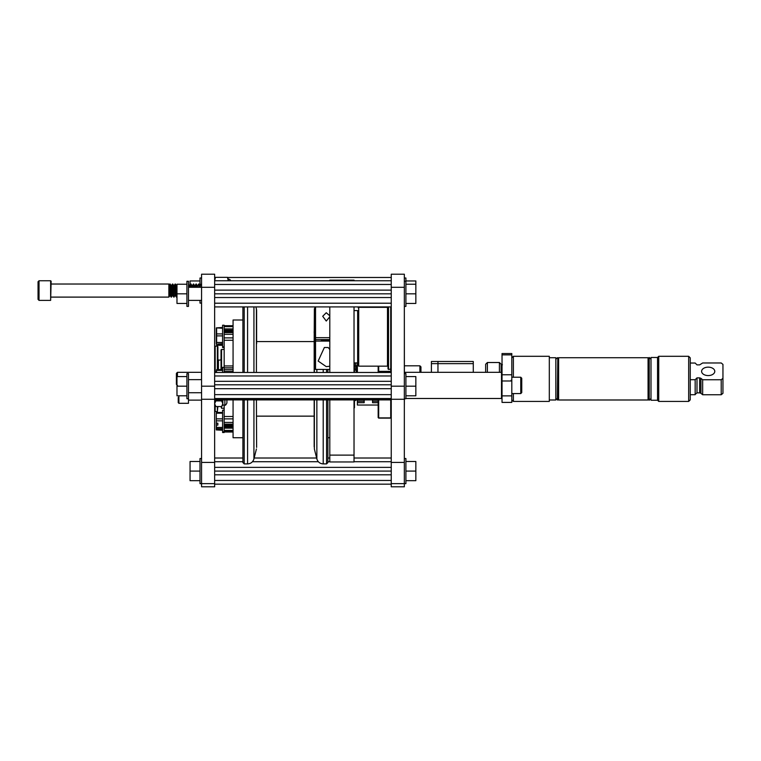 <?xml version="1.0" encoding="UTF-8"?>
<svg xmlns="http://www.w3.org/2000/svg" width="761" height="761" viewBox="0 0 761 761"><rect width="100%" height="100%" fill="white"/><g stroke="black" fill="none" stroke-linecap="round" stroke-linejoin="round"><path stroke-width="1.14" d="M214.65 287.297L201.57 287.297L201.57 274.207L214.65 274.207L214.65 486.793L201.57 486.793L201.57 483.635L214.65 483.635M214.65 462.422L201.57 462.422L201.57 483.635M201.57 462.422L201.57 386.188L214.65 386.188M188.49 287.297L201.57 287.297L201.57 386.188M214.65 399.268L201.57 399.268M404.338 287.297L391.249 287.297L391.249 274.207L404.338 274.207L404.338 486.793L391.249 486.793L391.249 483.635L404.338 483.635M404.338 462.422L391.249 462.422L391.249 483.635M391.249 462.422L391.249 399.906L214.65 399.906M404.338 399.268L391.249 399.268L391.249 386.188L404.338 386.188M391.249 287.297L391.249 386.188M378.693 418.112L390.726 418.112L378.693 418.112L378.169 417.589L378.169 399.906M378.169 372.471L378.169 366.146M378.693 366.146L378.693 371.368L390.726 371.368L390.726 306.911M378.693 399.906L378.693 417.903L390.726 417.903L390.726 399.906M378.284 372.548L378.693 371.368M390.726 371.368L391.144 372.548M201.522 379.653L201.57 349.898M214.65 346.683L215.173 346.16L215.173 372.471M217.37 369.627L217.37 346.16L217.893 346.683L217.893 369.627M217.893 406.545L217.37 411.568L217.37 406.545M215.173 405.746L215.173 411.568L217.37 411.568M201.57 407.829L201.522 400.124M404.386 398.745L404.338 407.829M404.338 307.777L404.386 372.795M244.214 399.906L244.214 463.896L242.911 462.583L242.911 437.737L233.066 437.737L233.066 399.906M327.886 399.906L327.886 462.583L327.886 437.737L329.798 437.737M242.911 372.471L242.911 306.911L242.911 320L233.066 320L233.066 372.471M242.911 462.583L242.911 399.906M314.369 399.906L314.369 448.98L316.861 458.94L316.861 399.906M316.861 372.471L316.861 369.446M253.936 306.911L253.936 372.471M256.619 343.791L256.619 310.269L255.962 306.911M256.419 399.906L256.619 447.392M256.619 416.143L314.179 416.143L314.179 446.802L314.179 399.906L314.369 448.98M314.179 372.471L314.179 341.584L314.179 372.471M314.179 332.852L314.179 332.224M314.179 332.186L314.179 331.549M314.179 417.142L314.179 416.514M314.179 417.818L314.179 417.18M253.936 399.906L253.927 458.94C252.947 462.041 250.835 463.687 247.582 463.896L247.582 399.906M327.886 369.446L327.886 372.471M218.417 359.839L218.417 369.627M233.066 432.029L224.172 432.029L224.172 432.514L224.172 431.839L233.066 431.82M221.556 406.545L221.556 408.267L221.032 406.545M221.032 369.627L221.032 349.984L221.556 349.461L221.556 369.627M221.556 408.267L224.172 408.276M233.066 424.162L224.172 424.162L224.172 422.422L224.172 431.839L222.593 431.839L222.593 410.179L224.172 410.179M224.172 405.033L224.172 422.422L233.066 422.422M233.066 371.197L224.172 371.197L224.172 369.466L224.172 372.471M222.593 327.477L222.593 328.248L216.276 327.877L222.593 327.477L222.593 325.223L224.172 325.223L224.172 369.466L233.066 369.466M354.464 362.902L354.464 372.471M354.464 399.906L354.464 407.753L353.941 408.276M227.301 425.589L227.977 425.589M229.48 425.589L230.155 425.589M231.667 425.589L232.333 425.589M216.305 412.766L216.305 429.261M216.276 412.9L216.305 423.202L217.855 423.202L217.855 425.085L216.276 425.066M217.855 425.085L217.855 423.202M216.305 425.085L216.619 429.585L222.593 429.585L222.593 432.514L224.172 432.514M222.593 428.652L216.619 428.652M222.593 420.843L216.619 420.843M216.619 427.435L222.593 427.435M222.593 413.204L216.619 413.204M216.619 418.864L222.593 418.864M216.619 412.443L222.593 412.443L222.593 410.845M216.276 413.499L216.276 429.585L217.855 429.651L216.305 429.927L222.593 430.25M216.276 413.765L216.276 416.705M222.593 325.223L222.593 346.883L224.172 346.883L224.172 347.549L222.593 347.549L222.593 344.619L222.593 347.549M216.276 334.555L216.276 341.699M216.276 328.609L216.276 338.883M216.619 344.362L216.619 345.294L222.593 345.294M222.593 346.883L222.593 343.696L217.855 344.02M222.593 328.248L222.593 343.696M216.276 328.143L216.276 341.023M216.276 327.877L216.305 344.02M217.855 344.286L222.593 344.619M216.619 328.248L216.619 343.696M222.593 335.886L216.619 335.886M216.619 342.479L222.593 342.479M216.619 333.908L222.593 333.908M216.305 372.414L216.619 369.627L222.593 369.627L222.593 367.363L222.593 372.471L222.593 370.388L216.619 370.388L216.305 372.414L217.855 372.414M222.593 369.627L222.593 370.388M216.619 369.627L216.619 370.388M388.529 306.911L388.529 369.446L388.005 368.923L388.005 306.911M391.249 467.378L214.65 467.378M391.249 480.467L214.65 480.467M391.249 471.088L214.65 471.088M391.249 474.797L214.65 474.797M391.249 484.167L214.65 484.167M391.249 458.008L354.027 458.008M329.798 458.008L327.886 458.008M316.633 458.008L254.164 458.008M242.911 458.008L214.65 458.008M391.249 461.718L354.027 461.718M329.798 461.718L327.886 461.718M318.336 461.718L252.462 461.718M242.911 461.718L214.65 461.718M391.249 277.48L227.52 277.48M215.411 277.48L214.65 277.48M391.249 290.122L214.65 290.122M391.249 303.211L214.65 303.211M391.249 293.832L214.65 293.832M391.249 297.541L214.65 297.541M391.249 306.911L214.65 306.911M391.249 280.752L214.65 280.752M391.249 284.462L214.65 284.462M391.249 381.318L214.65 381.318M391.249 394.645L391.249 398.916L214.65 398.916L214.65 394.645L391.249 394.645M391.249 399.268L391.249 399.906M391.249 372.471L214.65 372.471M391.249 375.972L214.65 375.972M391.249 384.809L214.65 384.809M391.249 388.7L214.65 388.7M391.249 398.526L214.65 398.526M391.249 399.515L214.65 399.515M358.184 311.182L357.66 310.583L357.66 362.902L358.184 362.379L358.184 365.622L358.184 310.669M354.027 306.911L354.027 372.471M329.798 306.911L329.798 372.471M329.798 280.752L329.798 280.153L354.027 280.153L354.027 280.752M354.027 399.906L354.027 461.956L329.798 461.956L329.798 399.906M419.901 372.319L419.901 365.813L420.947 366.859L420.947 372.319M356.243 372.471L356.243 365.68L357.375 365.68M354.464 365.936L355.777 365.936L355.777 362.902M355.777 365.936L355.777 369.266L354.464 369.266M355.777 370.493L355.777 369.266M354.464 400.448L355.777 400.448L355.777 399.906M473.275 363.634L437.955 363.634L437.955 361.485L473.275 361.485L473.275 372.319M431.411 363.634L431.411 361.485L437.955 361.485L437.955 372.319L437.955 363.634L431.411 363.634L431.411 372.319M357.375 372.471L357.375 362.902M364.177 399.906L364.177 402.693L357.375 402.693L357.375 399.906M372.548 399.906L372.548 402.693L378.169 402.693M378.169 405.033L357.375 405.033L357.375 402.693M404.338 372.852L404.862 372.319L501.509 372.319L501.509 398.488L502.032 397.965M404.862 372.319L404.862 373.632M511.811 354.864L511.811 353.551L502.032 353.551L502.032 402.407L511.811 402.407L511.811 354.864L502.032 354.864M511.811 357.87L513.38 356.3L513.38 377.228M513.38 393.58L513.38 401.428L549.309 401.428L549.309 356.3L513.38 356.3M549.309 399.991L555.844 399.991L555.844 357.737L549.309 357.737M557.375 399.991L557.794 357.737L557.794 399.991L555.844 398.46M501.138 372.319L501.138 364.243L499.416 362.512L499.416 372.319M485.651 372.319L485.651 364.243L487.382 362.512L499.416 362.512M487.382 372.319L487.382 362.512M658.731 361.504L658.731 401.428L688.676 401.428L688.676 356.3L658.731 356.3L658.731 361.504M657.542 400.238L650.997 400.238L650.997 357.489L657.542 357.489L657.542 400.238L658.731 401.428M688.676 401.428L690.246 399.858L690.246 357.87L688.676 356.3M650.997 359.268L649.219 357.489L649.219 400.238L650.997 398.46M714.788 371.368A6.592 4.214 0 0 0 708.196 367.154A6.592 4.214 0 0 0 701.604 371.368A6.592 4.214 0 0 0 708.196 375.573A6.592 4.214 0 0 0 714.788 371.368M649.219 357.489L649.219 400.238M699.635 377.865L700.871 378.274L700.871 393.275L699.635 392.866L699.635 377.865L697 377.865L695.164 379.701L690.246 379.701M690.246 363.035L695.164 363.035L697 364.871L699.635 364.871L702.66 362.978L721.219 362.978L722.95 364.405L722.95 378.331L721.219 379.749L702.66 379.749L700.871 378.274M690.246 394.702L695.164 394.702L695.164 379.701M700.871 393.275L702.66 394.75L721.219 394.75L722.95 393.323L722.95 378.331M695.164 394.407L697 392.866L699.635 392.866M702.66 379.749L702.66 394.75M721.219 394.75L721.219 379.749M700.938 378.331L700.938 393.323M520.762 377.228L521.751 378.227L521.751 392.59L520.762 393.58L520.762 377.228L511.811 377.228M176.4 373.537L176.4 384.362L176.4 373.537M404.338 458.531L405.908 458.531L405.908 483.644L404.338 483.644M405.908 461.489L415.848 461.489L415.848 480.695L405.908 480.695M405.908 471.088L415.848 471.088M404.338 278.003L405.908 278.003L405.908 306.388L404.338 306.388M405.908 280.961L415.848 280.961L415.848 303.439L405.908 303.439M201.57 303.125L200 303.125L200 300.376M200 285.727L200 278.003L201.57 278.003M190.06 285.223L190.06 280.961L200 280.961M201.57 483.644L200 483.644L200 458.531L201.57 458.531M200 480.695L190.06 480.695L190.06 461.489L200 461.489M200 471.088L190.06 471.088M404.338 373.632L405.908 373.632L405.908 398.745L404.338 398.745M405.908 376.59L415.848 376.59L415.848 395.796L405.908 395.796M405.908 386.188L415.848 386.188M405.908 293.832L415.848 293.832M405.908 284.234L415.848 284.234M178.883 395.796L178.883 403.301L188.49 403.301L188.49 373.632L186.921 373.632L186.921 386.188L176.98 386.188L176.98 376.59L186.921 376.59M188.49 398.745L186.921 398.745L186.921 386.188M186.921 395.796L176.98 395.796L176.98 386.188M186.921 293.832L186.921 306.388L188.49 306.388L188.49 281.275L186.921 281.275L186.921 293.832L176.98 293.832L176.98 284.234L186.921 284.234M186.921 303.439L176.98 303.439L176.98 293.832M230.773 280.752A2.73 2.73 0 0 0 228.281 279.116L227.453 277.346L228.281 280.647L228.281 279.116M228.281 280.752L227.453 277.346L215.477 277.346L214.65 280.647M214.65 279.116L215.477 277.346M226.911 399.906L226.911 402.969L226.911 399.906M224.856 399.906L224.856 405.033L222.83 405.033L222.83 399.906M214.65 404.976L215.839 406.545L214.65 403.71L215.839 400.885A14.145 14.145 0 0 1 215.449 399.906M215.839 400.885L221.641 400.885A14.145 14.145 0 0 0 222.031 399.906M215.839 406.545L221.641 406.545L222.83 403.71L221.641 400.885M178.236 397.337L178.236 402.645L178.883 403.292M50.645 280.752L51.13 281.247L50.645 300.376L50.645 280.752L39.03 280.752L39.03 300.376L50.645 300.376M39.03 300.376L38.05 299.396L38.05 281.732L39.03 280.752M172.766 295.401L171.111 297.066L169.846 284.024L169.227 285.061L168.866 284.024L168.866 297.104L169.484 290.169C169.303 283.434 169.132 283.568 168.99 290.559M170.15 295.401L168.866 297.104L51.13 297.104M172.462 295.401L171.805 290.559L171.32 296.59M171.482 297.104L169.846 284.024M175.382 295.401L173.727 297.066L172.462 284.024L171.425 285.775M174.098 297.104L172.462 284.024M176.98 296.685L176.343 297.066L175.078 284.024L174.041 285.775M176.714 297.104L175.078 284.024M169.808 284.062L169.399 287.515M170.007 284.538L169.484 290.169M175.239 284.538L174.754 290.559L174.098 285.727L173.308 288.476M188.595 287.297L188.49 285.898M188.928 287.297L188.49 284.024M191.211 287.297L190.773 284.024L190.345 287.297M191.544 287.297L190.773 284.024M193.827 287.297L193.399 284.024L192.961 287.297M194.16 287.297L193.399 284.024M193.56 284.538L193.284 287.297M196.443 287.297L196.015 284.024L195.577 287.297M196.776 287.297L196.015 284.024M199.059 287.297L198.631 284.024L197.594 285.775M199.392 287.297L198.631 284.024M201.57 285.898L201.246 284.024L200.21 285.775M170.179 295.401L169.522 290.559M169.846 295.401L169.484 293.717M175.411 295.401L174.754 290.559M175.734 290.559L175.239 295.03M175.078 295.401L173.774 285.727M172.795 295.401L171.482 285.727L170.692 288.476M173.118 290.559L172.623 295.03M200.609 287.297L199.962 285.727M200.286 287.297L198.992 284.062M197.993 287.297L197.346 285.727M197.67 287.297L196.376 284.062M195.377 287.297L194.73 285.727M195.054 287.297L193.76 284.062M192.761 287.297L192.114 285.727M192.438 287.297L191.144 284.062M190.145 287.297L189.499 285.727M189.822 287.297L188.528 284.062M176.98 286.631L176.39 285.727L175.924 288.476M176.98 289.836L176.39 285.727M171.805 290.559L171.158 285.727M329.798 316.766L326.26 321.037L322.702 316.272L326.26 312.742L329.798 315.786M329.798 366.241L326.26 366.631L318.155 361.056L324.357 347.511L328.162 347.511L329.798 349.442M329.798 340.091L321.427 340.357L329.798 340.624M329.798 369.446L315.539 369.446L315.539 341.08L329.798 341.08M315.539 306.911L315.539 337.684L329.798 337.684M329.798 339.587L315.539 339.587L315.539 341.08M315.539 337.684L315.539 339.587M323.206 399.906L323.206 463.896L326.574 463.896L326.574 399.906M323.206 369.446L323.206 372.471M247.582 372.471L247.582 306.911M256.419 372.471L256.419 308.747M314.826 306.911L314.369 372.471M244.214 306.911L244.214 372.471M326.574 372.471L326.574 369.446M314.179 343.791L314.179 341.584L256.619 341.584M224.172 332.633L233.066 332.633M233.066 331.558L224.172 331.558M224.172 431.221L233.066 431.221M233.066 430.431L224.172 430.431M233.066 325.898L224.172 325.898M224.172 326.64L233.066 326.64M224.172 425.275L233.066 425.275M233.066 426.94L224.172 426.94M224.172 428.139L233.066 428.139M224.172 426.189L233.066 426.189M224.172 330.131L233.066 330.131M233.066 328.914L224.172 328.914M233.066 330.902L224.172 330.902M233.066 418.873L224.172 418.873M233.066 416.495L224.172 416.495M233.066 367.791L224.172 367.791M233.066 365.955L224.172 365.955M233.066 340.253L224.172 340.253M233.066 337.894L224.172 337.894M233.066 334.336L224.172 334.336M387.482 307.339L358.707 307.339L358.707 366.146L387.482 366.146L387.482 307.339L388.005 307.863M354.027 455.126L329.798 455.126M372.548 401.266L378.169 401.266M357.375 401.266L364.177 401.266M511.811 374.773L502.032 374.773M511.811 380.985L502.032 380.985M511.811 395.872L502.032 395.872M557.509 358.193L558.622 357.737L558.622 399.991L648.068 399.991L648.068 357.737L649.181 358.193M697 377.865L697 392.866M176.4 373.375L177.446 372.319L177.446 376.59M217.37 346.16L215.173 346.16M214.65 411.045L215.173 411.568M326.574 463.896L327.886 462.583M316.861 458.94C317.851 462.041 319.962 463.696 323.206 463.896M256.419 448.98L253.927 458.94M244.214 463.896L247.582 463.896M314.369 308.747L314.179 341.584M217.893 360.353L221.032 359.829M224.172 349.461L221.556 349.461M233.066 425.589L224.172 425.589M233.066 331.273L224.172 331.273M224.172 431.439L233.066 431.439M233.066 325.708L224.172 325.708M222.593 367.363L224.172 367.363M391.249 368.923L388.529 369.446M354.027 362.902L357.66 362.902M354.027 310.583L357.66 310.583M387.482 313.418L388.005 312.895M358.707 307.339L358.184 307.863M358.707 366.146L358.184 365.622M387.482 366.146L388.005 365.622M419.901 365.813L404.386 365.813M405.908 398.488L501.509 398.488M502.032 372.852L501.509 372.319M511.811 399.858L513.38 401.428M555.844 359.268L557.375 357.737M501.138 364.243L502.422 364.776M558.622 357.737L648.068 357.737M557.509 399.535L558.622 399.991M648.068 399.991L649.181 399.535M657.542 357.489L658.731 356.3M511.078 380.433L511.811 379.701M511.811 393.58L520.762 393.58M177.446 385.408L176.4 384.362M177.446 372.319L201.522 372.319M404.338 281.275L405.908 281.275M201.57 392.733L188.49 392.733M201.57 379.653L188.49 379.653M201.57 300.376L188.49 300.376M224.856 405.033C225.285 405.603 225.969 404.919 226.911 402.969M221.641 406.545L222.83 405.033M188.49 400.124L201.57 400.124M51.13 284.024L168.866 284.024M171.215 285.775L170.217 284.062M173.831 285.775L172.833 284.062M176.447 285.775L175.449 284.062M171.111 297.066L170.122 295.354M173.727 297.066L172.737 295.354M176.343 297.066L175.353 295.354M176.98 285.223L176.685 285.727M190.735 284.062L189.736 285.775M193.351 284.062L192.352 285.775M195.967 284.062L194.968 285.775"/></g></svg>
